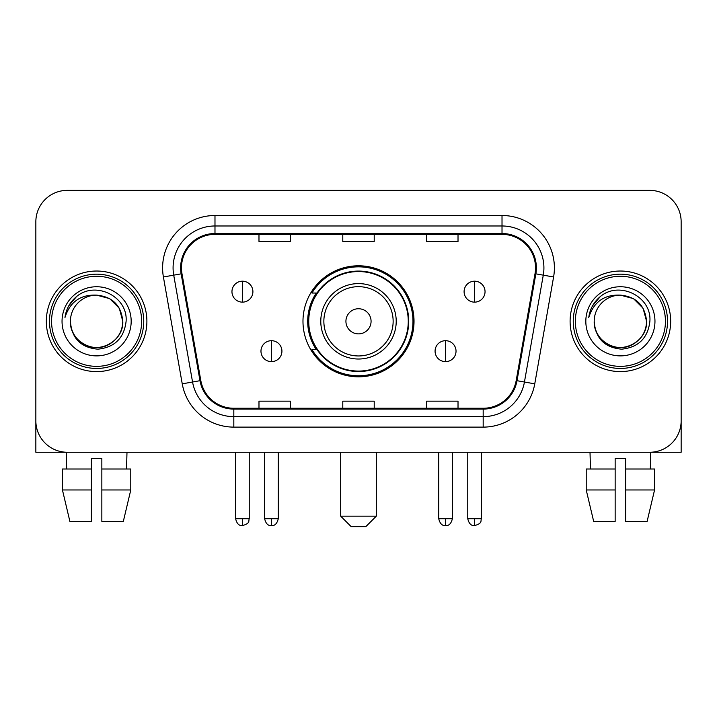 <?xml version="1.0" encoding="UTF-8"?>
<svg xmlns="http://www.w3.org/2000/svg" width="717" height="717" viewBox="0 0 717 717"><rect width="100%" height="100%" fill="white"/><g stroke="black" fill="none" stroke-linecap="round" stroke-linejoin="round"><path stroke-width="1.08" d="M302.977 321.315A55.523 55.523 0 0 0 358.5 376.828A55.523 55.523 0 0 0 414.023 321.315A55.523 55.523 0 0 0 358.5 265.792A55.523 55.523 0 0 0 302.977 321.315M316.296 349.591A50.808 50.808 0 0 1 316.296 293.029M35.85 221.795L35.85 420.834A31.423 31.423 0 0 0 67.273 452.257L649.727 452.257A31.423 31.423 0 0 0 681.15 420.834L681.15 221.795A31.423 31.423 0 0 0 649.727 190.364L67.273 190.364A31.423 31.423 0 0 0 35.85 221.795L35.85 420.834M46.327 321.315A50.28 50.28 0 0 0 96.607 371.594A50.28 50.28 0 0 0 146.895 321.315A50.28 50.28 0 0 0 96.607 271.026A50.28 50.28 0 0 0 46.327 321.315A50.28 50.28 0 0 0 96.607 371.594A50.28 50.28 0 0 0 146.895 321.315A50.28 50.28 0 0 0 96.607 271.026A50.28 50.28 0 0 0 46.327 321.315M570.105 321.315A50.28 50.28 0 0 0 620.393 371.594A50.28 50.28 0 0 0 670.673 321.315A50.28 50.28 0 0 0 620.393 271.026A50.28 50.28 0 0 0 570.105 321.315A50.28 50.28 0 0 0 620.393 371.594A50.28 50.28 0 0 0 670.673 321.315A50.28 50.28 0 0 0 620.393 271.026A50.28 50.28 0 0 0 570.105 321.315M181.464 267.889A33.52 33.52 0 0 1 214.983 234.36L502.017 234.36A33.52 33.52 0 0 1 535.025 273.706L516.186 380.557A33.52 33.52 0 0 1 483.177 408.26L233.823 408.26A33.52 33.52 0 0 1 200.814 380.557L181.975 273.706A33.52 33.52 0 0 1 181.464 267.889M180.621 267.889A34.362 34.362 0 0 0 181.141 273.849L199.989 380.7A34.362 34.362 0 0 0 233.823 409.093L483.177 409.093A34.362 34.362 0 0 0 517.011 380.7L535.859 273.849A34.362 34.362 0 0 0 502.017 233.527L214.983 233.527A34.362 34.362 0 0 0 180.621 267.889M163.404 276.977A52.377 52.377 0 0 1 214.983 215.503L502.017 215.503A52.377 52.377 0 0 1 553.596 276.977L534.757 383.837A52.377 52.377 0 0 1 483.177 427.117L233.823 427.117A52.377 52.377 0 0 1 182.243 383.837L163.404 276.977L173.72 275.158A41.9 41.9 0 0 1 214.983 225.98L502.017 225.98A41.9 41.9 0 0 1 543.28 275.158L524.441 382.018A41.9 41.9 0 0 1 483.177 416.64L233.823 416.64A41.9 41.9 0 0 1 192.559 382.018L173.72 275.158A41.9 41.9 0 0 1 173.084 267.889M649.727 190.364L67.273 190.364M67.273 452.257L649.727 452.257M559.636 452.257L681.15 452.257L681.15 221.795M517.011 380.7L524.441 382.018L543.28 275.158L553.596 276.977M342.789 234.36L342.789 241.459L374.211 241.459L374.211 234.36M258.98 234.36L258.98 241.459L290.412 241.459L290.412 234.36M426.588 234.36L426.588 241.459L458.02 241.459L458.02 234.36M374.211 408.26L374.211 401.161L342.789 401.161L342.789 408.26M290.412 408.26L290.412 401.161L258.98 401.161L258.98 408.26M458.02 408.26L458.02 401.161L426.588 401.161L426.588 408.26M35.85 410.357L35.85 452.257L157.364 452.257M62.442 469.017L62.442 489.971L69.881 521.393L62.442 489.971L62.442 469.017L91.373 469.017L91.373 458.539L101.85 458.539L101.85 469.017L130.781 469.017L130.781 489.971L123.333 521.393L130.781 489.971L101.85 489.971L101.85 469.017M126.99 452.257L126.533 469.017M91.373 469.017L91.373 521.393L69.881 521.393M62.442 489.971L91.373 489.971M123.333 521.393L101.85 521.393L101.85 489.971M66.233 452.257L66.681 469.017M141.652 321.315A45.046 45.046 0 0 0 96.607 276.269A45.046 45.046 0 0 0 51.561 321.315A45.046 45.046 0 0 0 96.607 366.36A45.046 45.046 0 0 0 141.652 321.315M143.75 321.315A47.143 47.143 0 0 0 96.607 274.172A47.143 47.143 0 0 0 49.464 321.315A47.143 47.143 0 0 0 96.607 368.448A47.143 47.143 0 0 0 143.75 321.315M70.418 321.315A26.188 26.188 0 0 1 96.607 295.126C112.515 296.677 121.245 305.406 122.795 321.315L119.291 308.22L109.701 298.63L96.607 295.126L109.701 298.63L119.291 308.22L122.795 321.315L119.291 308.22L109.701 298.63L96.607 295.126L109.701 298.63L119.291 308.22L122.795 321.315L119.291 308.22L109.701 298.63L96.607 295.126L109.701 298.63L119.291 308.22L122.795 321.315L119.291 308.22L109.701 298.63L96.607 295.126L109.701 298.63L119.291 308.22L122.795 321.315C123.691 340.674 99.833 354.449 83.513 343.99C75.142 338.747 70.777 331.191 70.418 321.315C71.673 338.388 80.842 347.673 97.933 349.179C114.711 347.369 124.104 338.074 126.102 321.315C128.047 296.372 95.361 280.508 76.531 296.578C69.961 302.072 66.107 309.045 64.978 317.497C69.916 301.902 80.465 294.445 96.607 295.126L109.701 298.63L119.291 308.22L122.795 321.315C123.691 340.674 99.833 354.449 83.513 343.99C75.142 338.747 70.777 331.191 70.418 321.315C69.531 340.674 93.38 354.449 109.701 343.99C118.081 338.747 122.446 331.191 122.795 321.315C122.446 331.191 118.081 338.747 109.701 343.99C93.38 354.449 69.531 340.674 70.418 321.315C70.777 331.191 75.142 338.747 83.513 343.99C99.833 354.449 123.691 340.674 122.795 321.315C123.691 340.674 99.833 354.449 83.513 343.99C75.142 338.747 70.777 331.191 70.418 321.315C70.777 331.191 75.142 338.747 83.513 343.99C99.833 354.449 123.691 340.674 122.795 321.315C122.446 331.191 118.081 338.747 109.701 343.99C93.38 354.449 69.531 340.674 70.418 321.315C69.531 340.674 93.38 354.449 109.701 343.99C118.081 338.747 122.446 331.191 122.795 321.315C123.691 340.674 99.833 354.449 83.513 343.99C75.142 338.747 70.777 331.191 70.418 321.315C69.531 340.674 93.38 354.449 109.701 343.99C118.081 338.747 122.446 331.191 122.795 321.315C123.691 340.674 99.833 354.449 83.513 343.99C75.142 338.747 70.777 331.191 70.418 321.315C70.777 331.191 75.142 338.747 83.513 343.99C99.833 354.449 123.691 340.674 122.795 321.315C123.844 341.642 97.709 355.139 81.756 342.887M62.038 321.315A34.568 34.568 0 0 0 96.607 355.883A34.568 34.568 0 0 0 131.175 321.315A34.568 34.568 0 0 0 96.607 286.746A34.568 34.568 0 0 0 62.038 321.315M76.522 296.587L68.796 305.774M68.321 306.661L69.011 305.397L68.321 306.661M365.831 526.637L351.169 526.637L340.692 516.159L376.308 516.159L365.831 526.637M371.074 321.315A12.574 12.574 0 0 0 358.5 308.74A12.574 12.574 0 0 0 345.926 321.315A12.574 12.574 0 0 0 358.5 333.88A12.574 12.574 0 0 0 371.074 321.315M396.214 321.315A37.714 37.714 0 0 0 358.5 283.6A37.714 37.714 0 0 0 320.786 321.315A37.714 37.714 0 0 0 358.5 359.02A37.714 37.714 0 0 0 396.214 321.315A37.714 37.714 0 0 1 358.5 359.02A37.714 37.714 0 0 1 320.786 321.315M408.26 321.315A49.76 49.76 0 0 0 358.5 271.555A49.76 49.76 0 0 0 308.74 321.315A49.76 49.76 0 0 0 358.5 371.074A49.76 49.76 0 0 0 408.26 321.315M412.974 321.315A54.474 54.474 0 0 1 311.949 349.591L316.995 349.591A50.226 50.226 0 0 0 391.733 358.975A50.226 50.226 0 0 0 391.733 283.645A50.226 50.226 0 0 0 316.995 293.029L311.949 293.029A54.474 54.474 0 0 1 412.974 321.315M242.427 281.189A10.477 10.477 0 0 0 231.958 291.667A10.477 10.477 0 0 0 242.427 302.144A10.477 10.477 0 0 0 252.904 291.667A10.477 10.477 0 0 0 242.427 281.189L242.427 302.144A10.477 10.477 0 0 0 252.904 291.667A10.477 10.477 0 0 0 242.427 281.189M474.573 281.189A10.477 10.477 0 0 0 464.096 291.667A10.477 10.477 0 0 0 474.573 302.144A10.477 10.477 0 0 0 485.042 291.667A10.477 10.477 0 0 0 474.573 281.189L474.573 302.144A10.477 10.477 0 0 0 485.042 291.667A10.477 10.477 0 0 0 474.573 281.189M271.447 340.692A10.477 10.477 0 0 0 260.97 351.169A10.477 10.477 0 0 0 271.447 361.646A10.477 10.477 0 0 0 281.924 351.169A10.477 10.477 0 0 0 271.447 340.692L271.447 361.646A10.477 10.477 0 0 0 281.924 351.169A10.477 10.477 0 0 0 271.447 340.692M445.553 340.692A10.477 10.477 0 0 0 435.076 351.169A10.477 10.477 0 0 0 445.553 361.646A10.477 10.477 0 0 0 456.03 351.169A10.477 10.477 0 0 0 445.553 340.692L445.553 361.646A10.477 10.477 0 0 0 456.03 351.169A10.477 10.477 0 0 0 445.553 340.692M586.219 469.017L586.219 489.971L593.667 521.393L586.219 489.971L586.219 469.017L615.15 469.017L615.15 458.539L625.627 458.539L625.627 469.017L654.558 469.017L654.558 489.971L647.119 521.393L654.558 489.971L625.627 489.971L625.627 469.017M650.767 452.257L650.319 469.017M615.15 469.017L615.15 521.393L593.667 521.393M586.219 489.971L615.15 489.971M647.119 521.393L625.627 521.393L625.627 489.971M590.01 452.257L590.467 469.017M665.439 321.315A45.046 45.046 0 0 0 620.393 276.269A45.046 45.046 0 0 0 575.348 321.315A45.046 45.046 0 0 0 620.393 366.36A45.046 45.046 0 0 0 665.439 321.315M667.536 321.315A47.143 47.143 0 0 0 620.393 274.172A47.143 47.143 0 0 0 573.25 321.315A47.143 47.143 0 0 0 620.393 368.448A47.143 47.143 0 0 0 667.536 321.315M594.205 321.315A26.188 26.188 0 0 1 620.393 295.126C636.293 296.677 645.022 305.406 646.582 321.315L643.068 308.22L633.487 298.63L620.393 295.126L633.487 298.63L643.068 308.22L646.582 321.315L643.068 308.22L633.487 298.63L620.393 295.126L633.487 298.63L643.068 308.22L646.582 321.315L643.068 308.22L633.487 298.63L620.393 295.126L633.487 298.63L643.068 308.22L646.582 321.315L643.068 308.22L633.487 298.63L620.393 295.126L633.487 298.63L643.068 308.22L646.582 321.315C647.469 340.674 623.62 354.449 607.299 343.99C598.919 338.747 594.554 331.191 594.205 321.315C595.46 338.388 604.628 347.673 621.72 349.179C638.497 347.369 647.881 338.074 649.889 321.315C651.834 296.372 619.147 280.508 600.308 296.578C593.739 302.072 589.894 309.045 588.765 317.497C593.703 301.902 604.243 294.445 620.393 295.126L633.487 298.63L643.068 308.22L646.582 321.315C647.469 340.674 623.62 354.449 607.299 343.99C598.919 338.747 594.554 331.191 594.205 321.315C593.309 340.674 617.167 354.449 633.487 343.99C641.858 338.747 646.223 331.191 646.582 321.315C646.223 331.191 641.858 338.747 633.487 343.99C617.167 354.449 593.309 340.674 594.205 321.315C594.554 331.191 598.919 338.747 607.299 343.99C623.62 354.449 647.469 340.674 646.582 321.315C647.469 340.674 623.62 354.449 607.299 343.99C598.919 338.747 594.554 331.191 594.205 321.315C594.554 331.191 598.919 338.747 607.299 343.99C623.62 354.449 647.469 340.674 646.582 321.315C646.223 331.191 641.858 338.747 633.487 343.99C617.167 354.449 593.309 340.674 594.205 321.315C593.309 340.674 617.167 354.449 633.487 343.99C641.858 338.747 646.223 331.191 646.582 321.315C647.469 340.674 623.62 354.449 607.299 343.99C598.919 338.747 594.554 331.191 594.205 321.315C593.309 340.674 617.167 354.449 633.487 343.99C641.858 338.747 646.223 331.191 646.582 321.315C647.469 340.674 623.62 354.449 607.299 343.99C598.919 338.747 594.554 331.191 594.205 321.315C594.554 331.191 598.919 338.747 607.299 343.99C623.62 354.449 647.469 340.674 646.582 321.315C647.63 341.642 621.487 355.139 605.542 342.887M585.825 321.315A34.568 34.568 0 0 0 620.393 355.883A34.568 34.568 0 0 0 654.962 321.315A34.568 34.568 0 0 0 620.393 286.746A34.568 34.568 0 0 0 585.825 321.315M600.299 296.587L592.583 305.774M592.099 306.661L592.798 305.397M502.017 215.503L502.017 233.527M173.72 275.158L181.141 273.849M233.823 427.117L233.823 409.093M483.177 409.093L483.177 427.117M182.243 383.837L199.989 380.7M535.859 273.849L543.28 275.158M214.983 215.503L214.983 233.527M524.441 382.018L534.757 383.837M393.14 321.315A34.64 34.64 0 0 0 358.5 286.666A34.64 34.64 0 0 0 323.86 321.315A34.64 34.64 0 0 0 358.5 355.955A34.64 34.64 0 0 0 393.14 321.315M242.427 518.776L235.624 518.776C236.807 523.634 239.075 525.902 242.427 525.588L242.427 518.776L249.238 518.776L249.238 452.257M474.573 518.776L467.762 518.776C468.954 523.634 471.221 525.902 474.573 525.588L474.573 518.776L481.376 518.776L481.376 452.257M271.447 518.776L264.636 518.776C265.828 523.634 268.095 525.902 271.447 525.588L271.447 518.776L278.259 518.776L278.259 452.257M445.553 518.776L438.741 518.776C439.933 523.634 442.201 525.902 445.553 525.588L445.553 518.776L452.364 518.776L452.364 452.257M376.308 452.257L376.308 516.159M340.692 452.257L340.692 516.159M235.624 518.776L235.624 452.257M249.238 518.776C248.279 520.892 250.69 523.285 242.427 525.588M467.762 518.776L467.762 452.257M481.376 518.776C480.417 520.892 482.837 523.285 474.573 525.588M264.636 518.776L264.636 452.257M278.259 518.776C277.067 523.634 274.799 525.902 271.447 525.588M438.741 518.776L438.741 452.257M452.364 518.776C451.172 523.634 448.905 525.902 445.553 525.588"/></g></svg>

